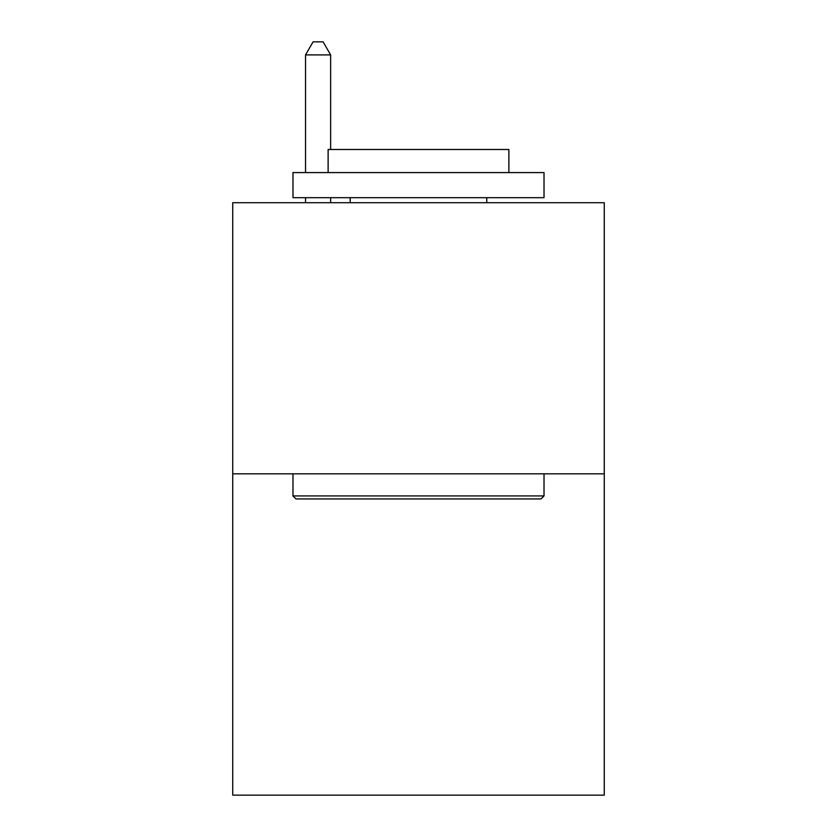 <?xml version="1.0" encoding="UTF-8"?>
<svg xmlns="http://www.w3.org/2000/svg" width="837" height="837" viewBox="0 0 837 837"><rect width="100%" height="100%" fill="white"/><g stroke="black" fill="none" stroke-linecap="round" stroke-linejoin="round"><path stroke-width="1.26" d="M604.262 473.826L604.262 202.711L232.738 202.711L232.738 795.15L604.262 795.15L604.262 473.826L232.738 473.826M541.005 498.936L295.995 498.936L292.981 495.922L544.019 495.922L541.005 498.936M292.981 172.589L544.019 172.589L544.019 197.689L292.981 197.689L292.981 172.589M508.875 172.589L508.875 149.488L328.125 149.488L328.125 172.589M292.981 473.826L292.981 495.922M544.019 473.826L544.019 495.922M350.222 197.689L350.222 202.711M486.778 197.689L486.778 202.711M330.636 149.488L330.636 54.907L305.536 54.907L305.536 172.589M305.536 197.689L305.536 202.711M330.636 197.689L330.636 202.711M305.536 54.907L313.069 41.85L323.103 41.85L330.636 54.907"/></g></svg>

